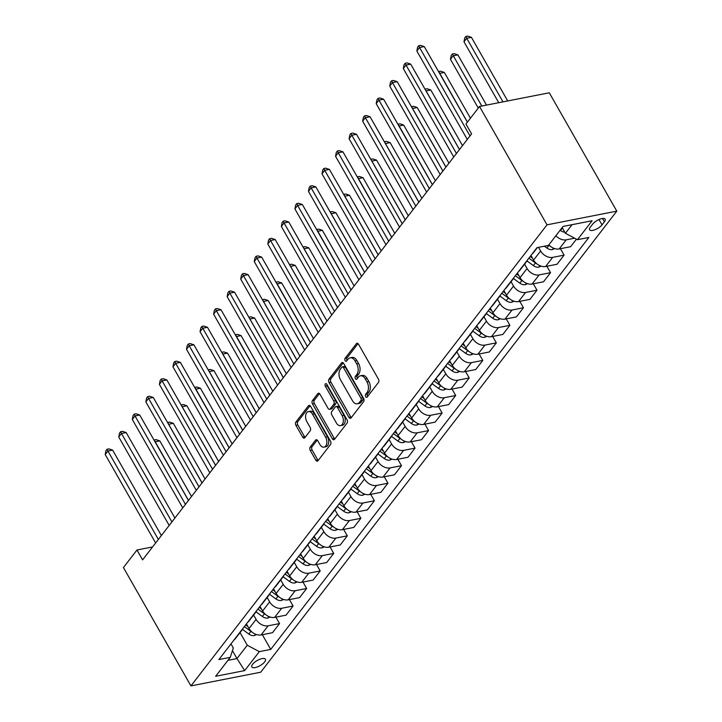 <?xml version="1.0" encoding="UTF-8"?>
<svg xmlns="http://www.w3.org/2000/svg" width="722" height="722" viewBox="0 0 722 722"><rect width="100%" height="100%" fill="white"/><g stroke="black" fill="none" stroke-linecap="round" stroke-linejoin="round"><path stroke-width="1.08" d="M365.648 396.667A1.679 1.047 -101.1 0 0 366.713 397.362A1.679 1.047 -101.1 0 0 367.164 397.064L378.463 382.425A2.401 1.489 -101.1 0 0 378.427 379.113L358.545 344.259A2.401 1.489 -101.1 0 0 357.02 343.275A2.401 1.489 -101.1 0 0 356.379 343.699L345.071 358.338A1.679 1.047 -101.1 0 0 345.107 360.657A1.679 1.047 -101.1 0 0 346.172 361.343A1.679 1.047 -101.1 0 0 346.623 361.045L348.085 359.15A7.689 4.765 -101.1 0 1 350.134 357.805A7.689 4.765 -101.1 0 1 355.025 360.937L356.677 363.843A7.689 4.765 -101.1 0 1 356.812 374.447L355.341 376.342A1.679 1.047 -101.1 0 0 355.377 378.662A1.679 1.047 -101.1 0 0 356.442 379.348A1.679 1.047 -101.1 0 0 356.894 379.059L358.356 377.164A7.689 4.765 -101.1 0 1 360.404 375.81A7.689 4.765 -101.1 0 1 365.296 378.951L366.947 381.848A7.689 4.765 -101.1 0 1 367.083 392.452L365.612 394.347A1.679 1.047 -101.1 0 0 365.648 396.667M360.404 375.81L362.291 375.44A7.689 4.765 -101.1 0 1 367.182 378.581L368.834 381.478A7.689 4.765 -101.1 0 1 368.969 392.082L367.498 393.977A1.679 1.047 -101.1 0 0 367.534 396.297A1.679 1.047 -101.1 0 0 367.633 396.459M358.04 343.618L346.957 357.968A1.679 1.047 -101.1 0 0 346.993 360.287A1.679 1.047 -101.1 0 0 347.083 360.44M350.134 357.805L352.02 357.435A7.689 4.765 -101.1 0 1 356.912 360.567L358.563 363.473A7.689 4.765 -101.1 0 1 358.699 374.077L357.228 375.972A1.679 1.047 -101.1 0 0 357.264 378.292A1.679 1.047 -101.1 0 0 357.363 378.454M264.667 661.903A7.834 2.933 150.3 0 0 265.443 659.204A7.834 2.933 150.3 0 0 259.712 659.321A7.834 2.933 150.3 0 0 252.601 664.276A7.834 2.933 150.3 0 0 251.825 666.975A7.834 2.933 150.3 0 0 257.555 666.857A7.834 2.933 150.3 0 0 264.667 661.903M310.189 447.098A2.401 1.489 -101.1 0 0 310.234 450.411L315.812 460.185A2.401 1.489 -101.1 0 0 317.337 461.168A2.401 1.489 -101.1 0 0 317.978 460.744L330.532 444.49A2.401 1.489 -101.1 0 0 330.495 441.178L310.613 406.324A2.401 1.489 -101.1 0 0 309.088 405.34A2.401 1.489 -101.1 0 0 308.447 405.764L295.894 422.018A2.401 1.489 -101.1 0 0 295.93 425.339L302.671 437.144A2.401 1.489 -101.1 0 0 304.197 438.128A2.401 1.489 -101.1 0 0 304.837 437.703L310.207 430.745A2.401 1.489 -101.1 0 0 310.171 427.433L306.832 421.576A6.435 3.989 -101.1 0 1 308.438 411.585A6.435 3.989 -101.1 0 1 312.518 414.202L325.613 437.153A6.435 3.989 -101.1 0 1 323.998 447.144A6.435 3.989 -101.1 0 1 319.918 444.517L317.734 440.7A2.401 1.489 -101.1 0 0 316.209 439.716A2.401 1.489 -101.1 0 0 315.568 440.14L310.189 447.098L312.075 446.728A2.401 1.489 -101.1 0 0 312.121 450.041L317.698 459.815A2.401 1.489 -101.1 0 0 318.203 460.455M547.014 224.831L479.507 106.477L465.961 124.022L471.583 133.886L142.595 559.866L136.972 550.002L123.426 567.546L190.933 685.9L547.014 224.831L616.796 211.14L260.714 672.209L190.933 685.9M348.897 417.343A2.401 1.489 -101.1 0 0 350.432 418.318A2.401 1.489 -101.1 0 0 351.072 417.903L363.626 401.64A2.401 1.489 -101.1 0 0 363.581 398.327L343.708 363.473A2.401 1.489 -101.1 0 0 342.183 362.498A2.401 1.489 -101.1 0 0 341.533 362.922L328.979 379.176A2.401 1.489 -101.1 0 0 329.024 382.489L348.897 417.343L350.784 416.973A2.401 1.489 -101.1 0 0 351.289 417.605M347.083 423.065L334.521 439.319A2.401 1.489 -101.1 0 1 333.88 439.743A2.401 1.489 -101.1 0 1 332.355 438.759L312.482 403.914A2.401 1.489 -101.1 0 1 312.436 400.602L317.806 393.643A2.401 1.489 -101.1 0 1 318.447 393.219A2.401 1.489 -101.1 0 1 319.981 394.203L328.041 408.336A2.401 1.489 -101.1 0 0 329.566 409.311A2.401 1.489 -101.1 0 0 330.207 408.896L333.772 404.275A2.401 1.489 -101.1 0 0 333.735 400.963L325.342 386.252A1.679 1.047 -101.1 0 1 325.757 383.635A1.679 1.047 -101.1 0 1 326.831 384.321L347.038 419.753A2.401 1.489 -101.1 0 1 347.083 423.065M592.717 224.082L590.334 227.168A7.59 2.843 150.3 0 0 589.585 229.786A7.59 2.843 150.3 0 0 595.136 229.668A7.59 2.843 150.3 0 0 602.031 224.876L604.413 221.78A7.59 2.843 150.3 0 0 605.162 219.172A7.59 2.843 150.3 0 0 599.612 219.28A7.59 2.843 150.3 0 0 592.717 224.082M262.33 634.692L270.723 649.403L588.863 237.457L577.456 239.695L592.094 220.751L563.043 226.446L548.413 245.399L537.006 247.637L218.856 659.583L230.264 657.345L233.314 647.968L230.977 643.88M270.723 649.403L259.315 651.641L244.677 670.594L215.634 676.288L230.264 657.345M479.507 106.477L549.289 92.786L616.796 211.14M152.577 546.942L136.972 550.002M577.456 239.695L565.416 233.287L562.167 227.592M565.416 233.287L572.059 224.677M232.448 650.63L236.969 658.563L247.267 645.233L240.047 632.58M275.885 617.148L279.549 623.573L272.501 632.698L261.093 634.936A9.792 6.76 -142.3 0 1 249.045 628.528L246.41 623.907M279.549 623.573L268.133 625.812A9.792 6.76 -142.3 0 1 256.093 619.404L253.602 615.036M289.432 599.603L293.096 606.029L286.047 615.153L274.64 617.391A9.792 6.76 -142.3 0 1 262.591 610.983L259.956 606.363M293.096 606.029L281.688 608.267A9.792 6.76 -142.3 0 1 269.64 601.859L267.149 597.491M302.978 582.058L306.642 588.484L299.603 597.608L288.186 599.847A9.792 6.76 -142.3 0 1 276.147 593.439L273.512 588.818M306.642 588.484L295.235 590.722A9.792 6.76 -142.3 0 1 283.195 584.315L280.696 579.947M316.534 564.514L320.198 570.94L313.149 580.064L301.742 582.302A9.792 6.76 -142.3 0 1 289.693 575.894L287.058 571.273M320.198 570.94L308.781 573.178A9.792 6.76 -142.3 0 1 296.742 566.77L294.251 562.402M330.08 546.969L333.745 553.395L326.696 562.519L315.288 564.757A9.792 6.76 -142.3 0 1 303.249 558.35L300.605 553.729M333.745 553.395L322.337 555.633A9.792 6.76 -142.3 0 1 310.289 549.225L307.798 544.857M343.627 529.425L347.291 535.85L340.252 544.975L328.835 547.213A9.792 6.76 -142.3 0 1 316.796 540.805L314.16 536.184M347.291 535.85L335.883 538.089A9.792 6.76 -142.3 0 1 323.844 531.681L321.344 527.313M357.182 511.88L360.847 518.306L353.798 527.43L342.39 529.668A9.792 6.76 -142.3 0 1 330.342 523.26L327.707 518.64M360.847 518.306L349.43 520.544A9.792 6.76 -142.3 0 1 337.391 514.136L334.9 509.768M370.729 494.335L374.393 500.761L367.345 509.885L355.937 512.124A9.792 6.76 -142.3 0 1 343.898 505.716L341.253 501.095M374.393 500.761L362.986 502.999A9.792 6.76 -142.3 0 1 350.937 496.592L348.446 492.223M384.275 476.791L387.94 483.217L380.9 492.341L369.483 494.579A9.792 6.76 -142.3 0 1 357.444 488.171L354.809 483.55M387.94 483.217L376.532 485.455A9.792 6.76 -142.3 0 1 364.493 479.047L362.002 474.679M397.831 459.246L401.495 465.672L394.447 474.796L383.039 477.034A9.792 6.76 -142.3 0 1 370.991 470.627L368.355 466.006M401.495 465.672L390.079 467.91A9.792 6.76 -142.3 0 1 378.039 461.502L375.548 457.134M411.378 441.702L415.042 448.127L407.993 457.252L396.586 459.49A9.792 6.76 -142.3 0 1 384.546 453.082L381.902 448.461M415.042 448.127L403.634 450.366A9.792 6.76 -142.3 0 1 391.586 443.958L389.095 439.59M424.924 424.157L428.588 430.583L421.549 439.707L410.132 441.945A9.792 6.76 -142.3 0 1 398.093 435.537L395.457 430.917M428.588 430.583L417.181 432.821A9.792 6.76 -142.3 0 1 405.141 426.413L402.65 422.045M438.48 406.612L442.144 413.038L435.095 422.162L423.688 424.401A9.792 6.76 -142.3 0 1 411.639 417.993L409.004 413.372M442.144 413.038L430.727 415.276A9.792 6.76 -142.3 0 1 418.688 408.869L416.197 404.5M452.026 389.068L455.69 395.494L448.642 404.618L437.234 406.856A9.792 6.76 -142.3 0 1 425.195 400.448L422.55 395.827M455.69 395.494L444.283 397.732A9.792 6.76 -142.3 0 1 432.234 391.324L429.743 386.956M465.573 371.523L469.237 377.949L462.197 387.073L450.781 389.311A9.792 6.76 -142.3 0 1 438.741 382.904L436.106 378.283M469.237 377.949L457.829 380.187A9.792 6.76 -142.3 0 1 445.79 373.779L443.299 369.411M479.128 353.979L482.792 360.404L475.744 369.529L464.336 371.767A9.792 6.76 -142.3 0 1 452.288 365.359L449.653 360.738M482.792 360.404L471.385 362.643A9.792 6.76 -142.3 0 1 459.336 356.235L456.845 351.867M492.675 336.434L496.339 342.86L489.29 351.984L477.883 354.222A9.792 6.76 -142.3 0 1 465.843 347.814L463.199 343.194M496.339 342.86L484.931 345.098A9.792 6.76 -142.3 0 1 472.883 338.69L470.392 334.322M506.221 318.889L509.885 325.315L502.846 334.439L491.429 336.678A9.792 6.76 -142.3 0 1 479.39 330.27L476.755 325.649M509.885 325.315L498.478 327.553A9.792 6.76 -142.3 0 1 486.438 321.146L483.948 316.777M519.777 301.345L523.441 307.771L516.392 316.895L504.985 319.133A9.792 6.76 -142.3 0 1 492.936 312.725L490.301 308.104M523.441 307.771L512.033 310.009A9.792 6.76 -142.3 0 1 499.985 303.601L497.494 299.233M533.323 283.8L536.987 290.226L529.939 299.35L518.531 301.588A9.792 6.76 -142.3 0 1 506.492 295.181L503.857 290.56M536.987 290.226L525.58 292.464A9.792 6.76 -142.3 0 1 513.532 286.056L511.041 281.688M546.87 266.256L550.543 272.681L543.495 281.806L532.087 284.044A9.792 6.76 -142.3 0 1 520.039 277.636L517.403 273.015M550.543 272.681L539.126 274.92A9.792 6.76 -142.3 0 1 527.087 268.512L524.596 264.144M560.425 248.711L564.09 255.137L557.041 264.261L545.633 266.499A9.792 6.76 -142.3 0 1 533.585 260.091L530.95 255.471M564.09 255.137L552.682 257.375A9.792 6.76 -142.3 0 1 540.634 250.967L538.558 247.33M227.953 660.332L236.969 658.563L244.677 670.594M574.622 238.188L566.228 239.83A9.792 6.76 -142.3 0 1 555.886 235.724M548.837 244.848A9.792 6.76 -142.3 0 0 559.18 248.955L570.588 246.716L576.436 239.153M537.403 247.556L533.387 252.754A9.792 6.76 -142.3 0 1 532.213 253.837M527.638 259.767A9.792 6.76 -142.3 0 1 526.889 261.174A9.792 6.76 -142.3 0 1 525.706 262.257M526.889 261.174L519.84 270.299A9.792 6.76 -142.3 0 1 518.667 271.382M514.082 277.311A9.792 6.76 -142.3 0 1 513.333 278.719A9.792 6.76 -142.3 0 1 512.16 279.802M513.333 278.719L506.293 287.843A9.792 6.76 -142.3 0 1 505.111 288.926M500.536 294.856A9.792 6.76 -142.3 0 1 499.786 296.264A9.792 6.76 -142.3 0 1 498.613 297.347M499.786 296.264L492.738 305.388A9.792 6.76 -142.3 0 1 491.565 306.471M486.989 312.4A9.792 6.76 -142.3 0 1 486.24 313.808A9.792 6.76 -142.3 0 1 485.058 314.891M486.24 313.808L479.191 322.933A9.792 6.76 -142.3 0 1 478.018 324.016M473.433 329.945A9.792 6.76 -142.3 0 1 472.684 331.353A9.792 6.76 -142.3 0 1 471.511 332.436M472.684 331.353L465.645 340.477A9.792 6.76 -142.3 0 1 464.463 341.56M459.887 347.49A9.792 6.76 -142.3 0 1 459.138 348.897A9.792 6.76 -142.3 0 1 457.965 349.98M459.138 348.897L452.089 358.022A9.792 6.76 -142.3 0 1 450.916 359.105M446.34 365.034A9.792 6.76 -142.3 0 1 445.591 366.442A9.792 6.76 -142.3 0 1 444.409 367.525M445.591 366.442L438.543 375.566A9.792 6.76 -142.3 0 1 437.37 376.649M432.785 382.579A9.792 6.76 -142.3 0 1 432.036 383.987A9.792 6.76 -142.3 0 1 430.863 385.07M432.036 383.987L424.996 393.111A9.792 6.76 -142.3 0 1 423.814 394.194M419.238 400.123A9.792 6.76 -142.3 0 1 418.489 401.531A9.792 6.76 -142.3 0 1 417.316 402.614M418.489 401.531L411.441 410.656A9.792 6.76 -142.3 0 1 410.267 411.739M405.692 417.668A9.792 6.76 -142.3 0 1 404.943 419.076A9.792 6.76 -142.3 0 1 403.76 420.159M404.943 419.076L397.894 428.2A9.792 6.76 -142.3 0 1 396.721 429.283M392.136 435.213A9.792 6.76 -142.3 0 1 391.387 436.62A9.792 6.76 -142.3 0 1 390.214 437.703M391.387 436.62L384.348 445.745A9.792 6.76 -142.3 0 1 383.165 446.828M378.59 452.757A9.792 6.76 -142.3 0 1 377.841 454.165A9.792 6.76 -142.3 0 1 376.667 455.248M377.841 454.165L370.792 463.289A9.792 6.76 -142.3 0 1 369.619 464.372M365.043 470.302A9.792 6.76 -142.3 0 1 364.294 471.71A9.792 6.76 -142.3 0 1 363.112 472.793M364.294 471.71L357.246 480.834A9.792 6.76 -142.3 0 1 356.072 481.917M351.488 487.846A9.792 6.76 -142.3 0 1 350.739 489.254A9.792 6.76 -142.3 0 1 349.565 490.337M350.739 489.254L343.699 498.379A9.792 6.76 -142.3 0 1 342.517 499.462M337.941 505.391A9.792 6.76 -142.3 0 1 337.192 506.799A9.792 6.76 -142.3 0 1 336.019 507.882M337.192 506.799L330.144 515.923A9.792 6.76 -142.3 0 1 328.97 517.006M324.395 522.927A9.792 6.76 -142.3 0 1 323.646 524.343A9.792 6.76 -142.3 0 1 322.463 525.426M323.646 524.343L316.597 533.468A9.792 6.76 -142.3 0 1 315.424 534.551M310.839 540.471A9.792 6.76 -142.3 0 1 310.09 541.888A9.792 6.76 -142.3 0 1 308.917 542.971M310.09 541.888L303.05 551.012A9.792 6.76 -142.3 0 1 301.868 552.095M297.293 558.016A9.792 6.76 -142.3 0 1 296.543 559.433A9.792 6.76 -142.3 0 1 295.37 560.516M296.543 559.433L289.495 568.557A9.792 6.76 -142.3 0 1 288.322 569.64M283.746 575.56A9.792 6.76 -142.3 0 1 282.997 576.977A9.792 6.76 -142.3 0 1 281.815 578.06M282.997 576.977L275.948 586.102A9.792 6.76 -142.3 0 1 274.775 587.185M270.19 593.105A9.792 6.76 -142.3 0 1 269.441 594.522A9.792 6.76 -142.3 0 1 268.268 595.605M269.441 594.522L262.402 603.646A9.792 6.76 -142.3 0 1 261.22 604.729M256.644 610.65A9.792 6.76 -142.3 0 1 255.895 612.066A9.792 6.76 -142.3 0 1 254.722 613.149M255.895 612.066L248.846 621.191A9.792 6.76 -142.3 0 1 247.673 622.274M243.097 628.194A9.792 6.76 -142.3 0 1 242.348 629.611A9.792 6.76 -142.3 0 1 241.166 630.694M242.348 629.611L235.3 638.735A9.792 6.76 -142.3 0 1 234.127 639.818M247.267 645.233L259.315 651.641M343.203 362.841L330.866 378.806A2.401 1.489 -101.1 0 0 330.911 382.118L350.784 416.973M360.91 400.448A1.679 1.047 -101.1 0 0 360.883 398.129L343.428 367.534A1.679 1.047 -101.1 0 0 342.363 366.848A1.679 1.047 -101.1 0 0 341.912 367.146L340.369 369.141A7.689 4.765 -101.1 0 0 340.495 379.745L352.426 400.656A7.689 4.765 -101.1 0 0 357.309 403.797A7.689 4.765 -101.1 0 0 359.366 402.443L360.91 400.448L362.796 400.078A1.679 1.047 -101.1 0 0 362.769 397.759L360.883 398.129M342.363 366.848L344.25 366.478A1.679 1.047 -101.1 0 1 345.315 367.164L362.769 397.759M357.309 403.797L359.195 403.427A7.689 4.765 -101.1 0 0 361.253 402.073L359.366 402.443M362.796 400.078L361.253 402.073M319.476 393.562L314.323 400.232A2.401 1.489 -101.1 0 0 314.368 403.544L334.241 438.389A2.401 1.489 -101.1 0 0 334.746 439.03M329.566 409.311L331.452 408.941A2.401 1.489 -101.1 0 0 332.093 408.526L335.658 403.905A2.401 1.489 -101.1 0 0 335.622 400.593L327.228 385.882L325.342 386.252M326.904 384.447A1.679 1.047 -101.1 0 0 327.228 385.882M336.407 423.002A6.435 3.989 -101.1 0 0 340.486 425.628A6.435 3.989 -101.1 0 0 342.102 415.628L337.49 407.542A2.401 1.489 -101.1 0 0 335.965 406.567A2.401 1.489 -101.1 0 0 335.315 406.991L331.759 411.603A2.401 1.489 -101.1 0 0 331.795 414.915L336.407 423.002M340.486 425.628L342.372 425.258A6.435 3.989 -101.1 0 0 343.988 415.258L342.102 415.628M335.965 406.567L337.851 406.197A2.401 1.489 -101.1 0 1 339.376 407.172L343.988 415.258M317.229 440.059L312.075 446.728M323.998 447.144L325.884 446.774A6.435 3.989 -101.1 0 0 327.49 436.783L325.613 437.153M308.438 411.585L310.325 411.215A6.435 3.989 -101.1 0 1 314.404 413.832L327.49 436.783M310.108 405.683L297.78 421.648A2.401 1.489 -101.1 0 0 297.816 424.969L304.558 436.774A2.401 1.489 -101.1 0 0 305.063 437.415M564.757 232.132A6.489 4.476 -142.3 0 1 560.452 230.508L560.11 230.255M507.701 100.945L471.421 37.336L466.71 38.257L463.993 41.768L498.749 102.704M502.99 101.874L466.71 38.257L465.843 36.47L467.73 36.1L471.421 37.336M463.993 41.768L464.76 37.878L465.843 36.47M467.387 122.171L424.274 46.587L419.554 47.508L469.995 135.944M416.847 51.018L417.614 47.129L418.697 45.721L419.554 47.508L416.847 51.018L467.287 139.445M418.697 45.721L420.583 45.351L424.274 46.587M554.649 248.594L552.339 249.613A6.489 4.476 -142.3 0 1 546.906 248.052L544.361 246.193M486.52 105.105L457.874 54.881L453.154 55.802L450.447 59.312L478.262 108.083M548.621 245.128L548.964 245.39A6.489 4.476 37.7 0 0 550.254 246.175M481.8 106.026L452.297 54.015L454.183 53.645L457.874 54.881M450.447 59.312L451.214 55.423L452.297 54.015M541.103 266.138L538.783 267.158A6.489 4.476 -142.3 0 1 533.359 265.597L527.033 260.967M470.437 118.218L444.319 72.426L439.563 73.4M532.475 258.142L530.183 256.463M528.883 258.151L535.417 262.934A6.489 4.476 37.7 0 0 536.708 263.72M467.423 122.117L438.741 71.559L440.628 71.189L444.319 72.426M527.547 283.683L525.237 284.703A6.489 4.476 -142.3 0 1 519.804 283.141L513.486 278.512M462.513 145.618L430.772 89.97L426.016 90.945M518.928 275.687L516.636 274.008M515.337 275.696L521.862 280.479A6.489 4.476 37.7 0 0 523.152 281.264M459.499 149.526L426.052 90.891L425.195 89.104L427.081 88.734L430.772 89.97M459.463 149.58L410.719 64.132L406.008 65.052L456.448 153.488M403.3 68.563L404.058 64.673L405.141 63.265L406.008 65.052L403.3 68.563L453.732 156.99M405.141 63.265L407.027 62.895L410.719 64.132M445.907 167.125L397.172 81.676L392.452 82.597L442.893 171.033M389.745 86.108L390.512 82.218L391.595 80.81L392.452 82.597L389.745 86.108L440.185 174.534M391.595 80.81L393.481 80.44L397.172 81.676M432.361 184.67L383.626 99.221L378.906 100.141L429.346 188.577M376.198 103.652L376.965 99.762L378.048 98.354L378.906 100.141L376.198 103.652L426.639 192.079M378.048 98.354L379.934 97.984L383.626 99.221M514.001 301.227L511.69 302.247A6.489 4.476 -142.3 0 1 506.257 300.686L499.94 296.056M448.967 163.163L417.226 107.515L412.47 108.49M505.373 293.231L503.081 291.553M501.781 293.24L508.315 298.024A6.489 4.476 37.7 0 0 509.606 298.809M445.952 167.071L412.506 108.435L411.648 106.648L413.535 106.278L417.226 107.515M418.814 202.214L370.07 116.765L365.359 117.686L415.8 206.122M362.652 121.197L363.41 117.307L364.493 115.899L365.359 117.686L362.652 121.197L413.083 209.624M364.493 115.899L366.379 115.529L370.07 116.765M500.454 318.772L498.135 319.792A6.489 4.476 -142.3 0 1 492.711 318.231L486.384 313.601M435.42 180.708L403.67 125.059L398.914 126.034M491.826 310.776L489.534 309.097M488.234 310.785L494.769 315.568A6.489 4.476 37.7 0 0 496.059 316.353M432.406 184.615L398.093 124.193L399.979 123.823L403.67 125.059M486.899 336.317L484.588 337.336A6.489 4.476 -142.3 0 1 479.155 335.775L472.838 331.145M421.865 198.252L390.124 142.604L385.368 143.579M478.28 328.32L475.988 326.642M474.688 328.329L481.213 333.113A6.489 4.476 37.7 0 0 482.504 333.898M418.85 202.16L385.404 143.525L384.546 141.738L386.432 141.368L390.124 142.604M473.352 353.861L471.042 354.881A6.489 4.476 -142.3 0 1 465.609 353.32L459.291 348.69M408.318 215.797L376.577 160.149L371.821 161.123M464.724 345.865L462.432 344.186M461.132 345.874L467.666 350.657A6.489 4.476 37.7 0 0 468.957 351.443M405.304 219.705L371.857 161.069L371 159.282L372.886 158.912L376.577 160.149M459.806 371.406L457.486 372.426A6.489 4.476 -142.3 0 1 452.062 370.864L445.736 366.235M394.772 233.341L363.022 177.693L358.265 178.668M451.178 363.41L448.885 361.731M447.586 363.419L454.12 368.202A6.489 4.476 37.7 0 0 455.411 368.987M391.757 237.249L357.444 176.827L359.33 176.457L363.022 177.693M446.25 388.95L443.94 389.97A6.489 4.476 -142.3 0 1 438.507 388.409L432.189 383.779M381.216 250.886L349.475 195.238L344.719 196.213M437.631 380.954L435.339 379.276M434.039 380.963L440.564 385.747A6.489 4.476 37.7 0 0 441.855 386.532M378.202 254.794L344.755 196.158L343.898 194.371L345.784 194.001L349.475 195.238M405.259 219.759L356.524 134.31L351.804 135.231L402.244 223.667M349.096 138.741L349.863 134.852L350.946 133.444L351.804 135.231L349.096 138.741L399.537 227.168M350.946 133.444L352.832 133.074L356.524 134.31M391.712 237.303L342.977 151.855L338.257 152.775L388.698 241.211M335.55 156.286L336.317 152.396L337.4 150.988L338.257 152.775L335.55 156.286L385.99 244.713M337.4 150.988L339.286 150.618L342.977 151.855M378.166 254.848L329.422 169.399L324.71 170.32L375.151 258.756M322.003 173.831L322.761 169.941L323.844 168.533L324.71 170.32L322.003 173.831L372.435 262.257M323.844 168.533L325.73 168.163L329.422 169.399M364.61 272.393L315.875 186.944L311.155 187.864L361.596 276.3M308.447 191.375L309.215 187.485L310.298 186.077L311.155 187.864L308.447 191.375L358.888 279.802M310.298 186.077L312.184 185.707L315.875 186.944M351.063 289.937L302.328 204.488L297.608 205.409L348.049 293.845M294.901 208.92L295.668 205.03L296.751 203.622L297.608 205.409L294.901 208.92L345.342 297.347M296.751 203.622L298.637 203.252L302.328 204.488M432.704 406.495L430.393 407.515A6.489 4.476 -142.3 0 1 424.96 405.954L418.643 401.324M367.669 268.431L335.929 212.782L331.172 213.757M424.076 398.499L421.783 396.82M420.484 398.508L427.018 403.291A6.489 4.476 37.7 0 0 428.308 404.076M364.655 272.338L331.208 213.703L330.351 211.916L332.237 211.546L335.929 212.782M337.517 307.482L288.773 222.033L284.062 222.954L334.503 311.39M281.345 226.464L282.112 222.575L283.195 221.167L284.062 222.954L281.345 226.464L331.786 314.891M283.195 221.167L285.082 220.797L288.773 222.033M419.157 424.04L416.838 425.059A6.489 4.476 -142.3 0 1 411.414 423.498L405.087 418.868M354.123 285.975L322.373 230.327L317.617 231.302M410.529 416.043L408.237 414.365M406.937 416.053L413.471 420.836A6.489 4.476 37.7 0 0 414.762 421.621M351.109 289.883L316.796 229.461L318.682 229.091L322.373 230.327M323.961 325.026L275.226 239.578L270.506 240.498L320.947 328.934M267.799 244.009L268.566 240.119L269.649 238.711L270.506 240.498L267.799 244.009L318.24 332.436M269.649 238.711L271.535 238.341L275.226 239.578M405.602 441.584L403.291 442.604A6.489 4.476 -142.3 0 1 397.858 441.043L391.541 436.413M340.567 303.52L308.826 247.872L304.07 248.846M396.983 433.588L394.69 431.909M393.391 433.597L399.916 438.38A6.489 4.476 37.7 0 0 401.206 439.166M337.553 307.428L304.106 248.792L303.249 247.005L305.135 246.635L308.826 247.872M310.415 342.571L261.68 257.122L256.96 258.043L307.401 346.47M254.252 261.554L255.019 257.664L256.102 256.256L256.96 258.043L254.252 261.554L304.693 349.98M256.102 256.256L257.989 255.886L261.68 257.122M392.055 459.129L389.745 460.149A6.489 4.476 -142.3 0 1 384.312 458.587L377.994 453.957M327.021 321.064L295.28 265.416L290.524 266.391M383.427 451.133L381.135 449.454M379.835 451.142L386.369 455.925A6.489 4.476 37.7 0 0 387.66 456.71M324.007 324.972L290.56 266.337L289.702 264.55L291.589 264.18L295.28 265.416M296.868 360.116L248.124 274.667L243.413 275.587L293.854 364.014M240.697 279.098L241.464 275.199L242.547 273.8L243.413 275.587L240.697 279.098L291.137 367.525M242.547 273.8L244.433 273.43L248.124 274.667M378.508 476.673L376.189 477.693A6.489 4.476 -142.3 0 1 370.765 476.132L364.439 471.502M313.474 338.609L281.724 282.961L276.968 283.936M369.881 468.677L367.588 466.999M366.289 468.686L372.823 473.47A6.489 4.476 37.7 0 0 374.113 474.255M310.46 342.517L276.147 282.094L278.033 281.724L281.724 282.961M283.313 377.66L234.578 292.211L229.858 293.132L280.298 381.559M227.15 296.643L227.917 292.744L229 291.345L229.858 293.132L227.15 296.643L277.591 385.07M229 291.345L230.887 290.975L234.578 292.211M364.953 494.218L362.643 495.238A6.489 4.476 -142.3 0 1 357.209 493.677L350.892 489.047M299.919 356.154L268.178 300.505L263.422 301.48M356.334 486.222L354.042 484.543M352.742 486.231L359.267 491.014A6.489 4.476 37.7 0 0 360.558 491.799M296.904 360.061L263.458 301.426L262.6 299.639L264.487 299.269L268.178 300.505M269.766 395.205L221.022 309.756L216.311 310.677L266.752 399.104M213.604 314.187L214.371 310.289L215.454 308.89L216.311 310.677L213.604 314.187L264.044 402.614M215.454 308.89L217.34 308.52L221.022 309.756M351.406 511.763L349.096 512.782A6.489 4.476 -142.3 0 1 343.663 511.221L337.345 506.591M286.372 373.698L254.631 318.05L249.875 319.025M342.779 503.766L340.486 502.088M339.187 503.776L345.721 508.559A6.489 4.476 37.7 0 0 347.011 509.344M283.358 377.606L249.911 318.971L249.054 317.184L250.94 316.814L254.631 318.05M337.86 529.307L335.54 530.327A6.489 4.476 -142.3 0 1 330.107 528.766L323.79 524.136M272.826 391.243L241.076 335.595L236.32 336.569M329.232 521.311L326.94 519.632M325.64 521.32L332.174 526.103A6.489 4.476 37.7 0 0 333.465 526.889M269.811 395.151L235.498 334.728L237.385 334.358L241.076 335.595M324.304 546.852L321.994 547.872A6.489 4.476 -142.3 0 1 316.561 546.31L310.243 541.681M259.27 408.787L227.529 353.139L222.773 354.114M315.685 538.856L313.393 537.177M312.094 538.865L318.619 543.639A6.489 4.476 37.7 0 0 319.909 544.433M256.256 412.695L222.809 354.06L221.952 352.273L223.838 351.903L227.529 353.139M310.758 564.396L308.438 565.416A6.489 4.476 -142.3 0 1 303.014 563.855L296.697 559.225M245.724 426.332L213.974 370.684L209.227 371.659M302.13 556.4L299.838 554.722M298.538 556.409L305.072 561.184A6.489 4.476 37.7 0 0 306.363 561.978M242.709 430.24L209.263 371.604L208.405 369.817L210.292 369.447L213.974 370.684M256.22 412.749L207.476 327.301L202.765 328.221L253.205 416.648M200.048 331.732L200.815 327.833L201.898 326.434L202.765 328.221L200.048 331.732L250.489 420.159M201.898 326.434L203.785 326.064L207.476 327.301M242.664 430.294L193.929 344.845L189.209 345.766L239.65 434.193M186.502 349.277L187.269 345.378L188.352 343.979L189.209 345.766L186.502 349.277L236.942 437.703M188.352 343.979L190.238 343.609L193.929 344.845M229.118 447.839L180.374 362.39L175.663 363.31L226.103 451.737M172.955 366.821L173.722 362.922L174.805 361.523L175.663 363.31L172.955 366.821L223.396 455.248M174.805 361.523L176.691 361.153L180.374 362.39M215.571 465.383L166.827 379.934L162.116 380.855L212.557 469.282M159.4 384.366L160.167 380.467L161.25 379.068L162.116 380.855L159.4 384.366L209.84 472.793M161.25 379.068L163.136 378.698L166.827 379.934M297.211 581.932L294.892 582.961A6.489 4.476 -142.3 0 1 289.459 581.4L283.141 576.77M232.177 443.877L200.427 388.228L195.671 389.203M288.583 573.945L286.291 572.266M284.991 573.945L291.526 578.728A6.489 4.476 37.7 0 0 292.816 579.522M229.154 447.784L194.85 387.362L196.736 386.992L200.427 388.228M202.016 482.928L153.281 397.479L148.561 398.4L199.001 486.827M145.853 401.91L146.62 398.012L147.703 396.613L148.561 398.4L145.853 401.91L196.294 490.337M147.703 396.613L149.589 396.243L153.281 397.479M283.656 599.477L281.345 600.505A6.489 4.476 -142.3 0 1 275.912 598.944L269.595 594.314M218.622 461.421L186.881 405.773L182.125 406.748M275.037 591.489L272.745 589.811M271.445 591.489L277.97 596.273A6.489 4.476 37.7 0 0 279.261 597.067M215.607 465.329L182.161 406.694L181.303 404.907L183.189 404.537L186.881 405.773M188.469 500.472L139.725 415.024L135.014 415.944L185.455 504.371M132.306 419.455L133.065 415.556L134.157 414.157L135.014 415.944L132.306 419.455L182.747 507.882M134.157 414.157L136.043 413.787L139.725 415.024M270.109 617.021L267.79 618.05A6.489 4.476 -142.3 0 1 262.366 616.489L256.039 611.859M205.075 478.966L173.325 423.318L168.578 424.292M261.481 609.034L259.189 607.355M257.889 609.034L264.423 613.817A6.489 4.476 37.7 0 0 265.714 614.612M202.061 482.874L168.614 424.238L167.757 422.451L169.643 422.081L173.325 423.318M174.923 518.017L126.179 432.568L121.467 433.489L171.908 521.916M118.751 437L119.518 433.101L120.601 431.702L121.467 433.489L118.751 437L169.192 525.426M120.601 431.702L122.487 431.332L126.179 432.568M256.554 634.566L254.243 635.595A6.489 4.476 -142.3 0 1 248.81 634.033L242.493 629.404M191.529 496.51L159.779 440.862L155.022 441.837M247.935 626.579L245.642 624.9M244.343 626.579L250.877 631.362A6.489 4.476 37.7 0 0 252.168 632.156M188.505 500.418L154.201 439.996L156.087 439.626L159.779 440.862M161.367 535.562L112.632 450.113L107.912 451.033L158.353 539.46M105.204 454.544L105.972 450.645L107.055 449.246L107.912 451.033L105.204 454.544L155.645 542.971M107.055 449.246L108.941 448.876L112.632 450.113M249.045 628.528L256.093 619.404M262.591 610.983L269.64 601.859M276.147 593.439L283.195 584.315M289.693 575.894L296.742 566.77M303.249 558.35L310.289 549.225M316.796 540.805L323.844 531.681M330.342 523.26L337.391 514.136M343.898 505.716L350.937 496.592M357.444 488.171L364.493 479.047M370.991 470.627L378.039 461.502M384.546 453.082L391.586 443.958M398.093 435.537L405.141 426.413M411.639 417.993L418.688 408.869M425.195 400.448L432.234 391.324M438.741 382.904L445.79 373.779M452.288 365.359L459.336 356.235M465.843 347.814L472.883 338.69M479.39 330.27L486.438 321.146M492.936 312.725L499.985 303.601M506.492 295.181L513.532 286.056M520.039 277.636L527.087 268.512M533.585 260.091L540.634 250.967M559.18 248.955L566.228 239.83M545.633 266.499L552.682 257.375M532.087 284.044L539.126 274.92M518.531 301.588L525.58 292.464M504.985 319.133L512.033 310.009M491.429 336.678L498.478 327.553M477.883 354.222L484.931 345.098M464.336 371.767L471.385 362.643M450.781 389.311L457.829 380.187M437.234 406.856L444.283 397.732M423.688 424.401L430.727 415.276M410.132 441.945L417.181 432.821M396.586 459.49L403.634 450.366M383.039 477.034L390.079 467.91M369.483 494.579L376.532 485.455M355.937 512.124L362.986 502.999M342.39 529.668L349.43 520.544M328.835 547.213L335.883 538.089M315.288 564.757L322.337 555.633M301.742 582.302L308.781 573.178M288.186 599.847L295.235 590.722M274.64 617.391L281.688 608.267M261.093 634.936L268.133 625.812M602.527 218.486L604.413 221.78M598.989 219.542L602.031 224.876M368.969 392.082L367.083 392.452M368.834 381.478L366.947 381.848M367.182 378.581L365.296 378.951M357.228 375.972L355.341 376.342M358.699 374.077L356.812 374.447M358.563 363.473L356.677 363.843M356.912 360.567L355.025 360.937M346.957 357.968L345.071 358.338M357.778 343.428L356.379 343.699M367.498 393.977L365.612 394.347M330.911 382.118L329.024 382.489M330.866 378.806L328.979 379.176M342.932 362.643L341.533 362.922M345.315 367.164L343.428 367.534M334.241 438.389L332.355 438.759M314.368 403.544L312.482 403.914M314.323 400.232L312.436 400.602M319.205 393.364L317.806 393.643M332.093 408.526L330.207 408.896M335.658 403.905L333.772 404.275M335.622 400.593L333.735 400.963M339.376 407.172L337.49 407.542M316.958 439.86L315.568 440.14M314.404 413.832L312.518 414.202M304.558 436.774L302.671 437.144M297.816 424.969L295.93 425.339M297.78 421.648L295.894 422.018M309.846 405.493L308.447 405.764M317.698 459.815L315.812 460.185M312.121 450.041L310.234 450.411M560.452 230.508L562.393 227.999M552.456 249.559L553.53 248.169M546.906 248.052L548.964 245.39M538.91 267.104L539.975 265.714M533.359 265.597L535.417 262.934M525.354 284.648L526.428 283.259M519.804 283.141L521.862 280.479M511.808 302.193L512.882 300.803M506.257 300.686L508.315 298.024M498.261 319.738L499.326 318.348M492.711 318.231L494.769 315.568M484.706 337.282L485.78 335.892M479.155 335.775L481.213 333.113M471.159 354.827L472.233 353.437M465.609 353.32L467.666 350.657M457.613 372.372L458.678 370.982M452.062 370.864L454.12 368.202M444.057 389.916L445.131 388.526M438.507 388.409L440.564 385.747M430.511 407.461L431.585 406.071M424.96 405.954L427.018 403.291M416.964 425.005L418.029 423.615M411.414 423.498L413.471 420.836M403.408 442.55L404.482 441.16M397.858 441.043L399.916 438.38M389.862 460.094L390.936 458.705M384.312 458.587L386.369 455.925M376.315 477.639L377.38 476.249M370.765 476.132L372.823 473.47M362.76 495.184L363.834 493.794M357.209 493.677L359.267 491.014M349.213 512.728L350.287 511.338M343.663 511.221L345.721 508.559M335.667 530.273L336.732 528.883M330.107 528.766L332.174 526.103M322.111 547.817L323.185 546.428M316.561 546.31L318.619 543.639M308.565 565.362L309.639 563.972M303.014 563.855L305.072 561.184M295.018 582.907L296.083 581.517M289.459 581.4L291.526 578.728M281.463 600.451L282.537 599.061M275.912 598.944L277.97 596.273M267.916 617.996L268.99 616.606M262.366 616.489L264.423 613.817M254.37 635.541L255.435 634.151M248.81 634.033L250.877 631.362"/></g></svg>
